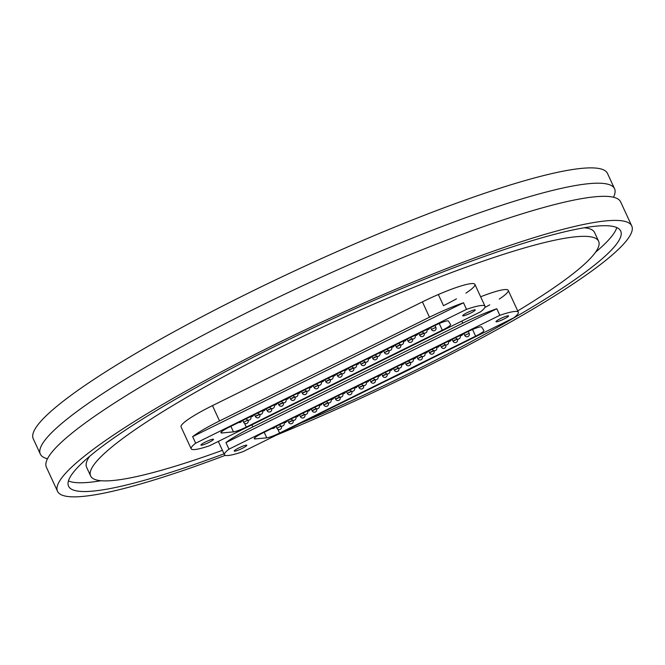 <?xml version="1.0" encoding="UTF-8"?>
<svg xmlns="http://www.w3.org/2000/svg" width="665" height="665" viewBox="0 0 665 665"><rect width="100%" height="100%" fill="white"/><g stroke="black" fill="none" stroke-linecap="round" stroke-linejoin="round"><path stroke-width="1" d="M276.457 435.118A316.282 42.776 155.2 0 0 416.78 371.544A316.282 42.776 155.2 0 0 631.75 225.959L620.628 201.886A316.282 42.776 155.2 0 0 261.362 321.627A316.282 42.776 155.2 0 0 46.392 467.221L57.514 491.294A316.282 42.776 155.2 0 0 225.244 455.359M613.462 197.231A316.282 42.776 155.2 0 0 614.56 188.752L607.486 173.44A316.282 42.776 155.2 0 0 248.22 293.182A316.282 42.776 155.2 0 0 33.25 438.767L40.324 454.087A316.282 42.776 155.2 0 0 47.498 458.742M614.56 188.752A316.282 42.776 155.2 0 0 255.294 308.502A316.282 42.776 155.2 0 0 40.324 454.087M631.75 225.959A316.282 42.776 155.2 0 0 272.484 345.7A316.282 42.776 155.2 0 0 57.514 491.294M300.937 423.015A304.121 41.13 155.2 0 0 414.012 371.045A304.121 41.13 155.2 0 0 620.711 231.063A304.121 41.13 155.2 0 0 275.26 346.199A304.121 41.13 155.2 0 0 68.562 486.19A304.121 41.13 155.2 0 0 224.03 453.813M595.524 252.226A304.121 41.13 155.2 0 0 616.779 227.563M89.7 456.265A279.79 37.839 155.2 0 0 86.6 467.229L90.648 475.982A279.79 37.839 155.2 0 0 222.426 450.33M517.719 310.912A279.79 37.839 155.2 0 0 598.625 241.262A279.79 37.839 155.2 0 0 280.805 347.188A279.79 37.839 155.2 0 0 90.648 475.982M386.008 380.97A279.79 37.839 155.2 0 0 408.46 370.056A279.79 37.839 155.2 0 0 430.388 359.042M192.642 436.639L463.497 302.775A46.226 6.251 155.2 0 0 429.482 317.197L219.55 420.945A46.226 6.251 155.2 0 0 192.642 436.639L195.668 443.206A46.226 6.251 155.2 0 0 191.163 448.792L181.055 426.905A46.226 6.251 -24.8 0 1 212.476 405.625L422.408 301.877A46.226 6.251 -24.8 0 1 474.91 284.379A46.226 6.251 -24.8 0 1 465.932 293.124M456.456 298.843A46.226 6.251 -24.8 0 1 443.497 305.659L438.343 294.512M480.637 296.773A46.226 6.251 -24.8 0 1 508.21 290.339A46.226 6.251 -24.8 0 1 499.232 299.092M489.756 304.811A46.226 6.251 -24.8 0 1 484.876 307.479M598.625 241.262L594.577 232.509A279.79 37.839 155.2 0 0 584.219 227.771M68.445 480.928A304.121 41.13 155.2 0 0 101.005 480.729M205.626 441.926A6.924 0.939 155.2 0 0 200.921 445.109A6.924 0.939 155.2 0 0 208.785 442.491A6.924 0.939 155.2 0 0 213.49 439.307A6.924 0.939 155.2 0 0 205.626 441.926M467.404 312.558A6.924 0.939 155.2 0 0 462.699 315.742A6.924 0.939 155.2 0 0 470.562 313.124A6.924 0.939 155.2 0 0 475.267 309.94A6.924 0.939 155.2 0 0 467.404 312.558M191.163 448.792A46.226 6.251 155.2 0 0 209.658 445.708L480.521 311.843A46.226 6.251 155.2 0 0 485.026 306.257A46.226 6.251 155.2 0 0 466.531 309.341L463.497 302.775M221.395 431.893L221.886 432.965L233.457 431.876L230.888 426.323M221.886 432.965A12.161 1.646 -24.8 0 1 220.913 432.765A12.161 1.646 -24.8 0 1 229.184 427.163L434.577 325.659A12.161 1.646 -24.8 0 1 448.385 321.029L450.579 324.578A12.161 1.646 -24.8 0 1 450.596 324.603A12.161 1.646 -24.8 0 1 442.325 330.197L439.241 323.522M244.545 423.297L246.299 427.08L442.325 330.197M246.299 427.08A12.161 1.646 -24.8 0 1 233.457 431.876M195.668 443.206L466.531 309.341M238.926 447.886A6.924 0.939 155.2 0 0 234.23 451.078A6.924 0.939 155.2 0 0 242.085 448.459A6.924 0.939 155.2 0 0 246.79 445.267A6.924 0.939 155.2 0 0 238.926 447.886M500.703 318.518A6.924 0.939 155.2 0 0 495.999 321.71A6.924 0.939 155.2 0 0 503.862 319.084A6.924 0.939 155.2 0 0 508.567 315.9A6.924 0.939 155.2 0 0 500.703 318.518M462.782 323.157L252.85 426.913A46.226 6.251 155.2 0 0 225.942 442.599L496.797 308.743A46.226 6.251 155.2 0 0 462.782 323.157L461.826 321.087M225.942 442.599L228.968 449.166A46.226 6.251 155.2 0 0 224.462 454.752A46.226 6.251 155.2 0 0 242.958 451.668L513.821 317.812A46.226 6.251 155.2 0 0 518.326 312.226A46.226 6.251 155.2 0 0 499.831 315.31L496.797 308.743M254.695 437.861L255.194 438.925L266.756 437.844L264.188 432.283M255.194 438.925A12.161 1.646 -24.8 0 1 254.213 438.725A12.161 1.646 -24.8 0 1 262.484 433.131L467.877 331.619A12.161 1.646 -24.8 0 1 481.684 326.989L483.879 330.538A12.161 1.646 -24.8 0 1 483.896 330.563A12.161 1.646 -24.8 0 1 475.625 336.166L472.541 329.483M277.845 429.257L279.599 433.04L475.625 336.166M279.599 433.04A12.161 1.646 -24.8 0 1 266.756 437.844M228.968 449.166L499.831 315.31M429.482 317.197L422.408 301.877M219.55 420.945L212.476 405.625M344.171 370.339L344.62 370.247M332.434 376.132L332.882 376.049M320.696 381.934L321.145 381.851M355.916 364.536L356.365 364.445M367.654 358.734L368.102 358.643M379.391 352.932L379.84 352.841M391.128 347.13L391.577 347.039M402.865 341.328L403.314 341.236M414.611 335.526L415.06 335.443M426.348 329.724L426.797 329.641M308.959 387.737L309.408 387.653M297.213 393.539L297.662 393.456M285.476 399.341L285.925 399.258M273.739 405.143L274.188 405.06M262.002 410.945L262.451 410.862M250.264 416.747L250.713 416.656M336.69 374.029L337.521 375.825A2.436 2.436 0 0 0 340.754 377.013A2.436 2.436 0 0 0 341.943 373.788A2.436 2.436 0 0 1 340.754 377.013A2.436 2.436 0 0 1 337.521 375.825L336.69 374.029L337.521 375.825A2.436 2.436 0 0 0 340.754 377.013A2.436 2.436 0 0 0 341.943 373.788A2.436 2.436 0 0 1 340.754 377.013A2.436 2.436 0 0 1 337.521 375.825L336.69 374.029L337.521 375.825A2.436 2.436 0 0 0 340.754 377.013A2.436 2.436 0 0 0 341.943 373.788A2.436 2.436 0 0 1 340.754 377.013A2.436 2.436 0 0 1 337.521 375.825L336.69 374.029L337.521 375.825A2.436 2.436 0 0 0 340.754 377.013A2.436 2.436 0 0 0 341.943 373.788L338.975 374.811L341.943 373.788A2.436 2.436 0 0 1 340.754 377.013A2.436 2.436 0 0 1 337.521 375.825L336.69 374.029L337.521 375.825L341.901 373.713M327.238 380.604L330.197 379.59L325.784 381.627L327.238 380.604M313.215 385.634L314.046 387.429A2.436 2.436 0 0 0 317.272 388.618A2.436 2.436 0 0 0 318.46 385.392A2.436 2.436 0 0 1 317.272 388.618A2.436 2.436 0 0 1 314.046 387.429L313.215 385.634L314.046 387.429A2.436 2.436 0 0 0 317.272 388.618A2.436 2.436 0 0 0 318.46 385.392A2.436 2.436 0 0 1 317.272 388.618A2.436 2.436 0 0 1 314.046 387.429L313.215 385.634L314.046 387.429A2.436 2.436 0 0 0 317.272 388.618A2.436 2.436 0 0 0 318.46 385.392L315.501 386.407L318.46 385.392A2.436 2.436 0 0 1 317.272 388.618A2.436 2.436 0 0 1 314.046 387.429L313.215 385.634L314.046 387.429L318.427 385.318M303.764 392.209L306.723 391.186L302.301 393.231L303.764 392.209M289.74 397.238L290.563 399.033A2.436 2.436 0 0 0 293.797 400.222A2.436 2.436 0 0 0 294.986 396.988A2.436 2.436 0 0 1 293.797 400.222A2.436 2.436 0 0 1 290.563 399.033L289.74 397.238L290.563 399.033A2.436 2.436 0 0 0 293.797 400.222A2.436 2.436 0 0 0 294.986 396.988L292.018 398.011L294.986 396.988A2.436 2.436 0 0 1 293.797 400.222A2.436 2.436 0 0 1 290.563 399.033L289.74 397.238L290.563 399.033L294.952 396.922M280.281 403.813L283.24 402.791L278.826 404.835L280.281 403.813M266.258 408.842L267.089 410.638A2.436 2.436 0 0 0 270.314 411.826A2.436 2.436 0 0 0 271.503 408.593L268.544 409.615L271.503 408.593A2.436 2.436 0 0 1 270.314 411.826A2.436 2.436 0 0 1 267.089 410.638L266.258 408.842L267.089 410.638L271.47 408.518M256.806 415.417L259.766 414.395L255.352 416.44L256.806 415.417M242.783 420.446L243.606 422.242L247.995 420.122M350.713 369.009L353.68 367.986L349.258 370.023L350.713 369.009M360.172 362.425L361.004 364.221A2.436 2.436 0 0 0 364.229 365.409A2.436 2.436 0 0 0 365.418 362.184A2.436 2.436 0 0 1 364.229 365.409A2.436 2.436 0 0 1 361.004 364.221L360.172 362.425L361.004 364.221A2.436 2.436 0 0 0 364.229 365.409A2.436 2.436 0 0 0 365.418 362.184A2.436 2.436 0 0 1 364.229 365.409A2.436 2.436 0 0 1 361.004 364.221L360.172 362.425L361.004 364.221A2.436 2.436 0 0 0 364.229 365.409A2.436 2.436 0 0 0 365.418 362.184L362.458 363.206L365.418 362.184A2.436 2.436 0 0 1 364.229 365.409A2.436 2.436 0 0 1 361.004 364.221L360.172 362.425L361.004 364.221L365.384 362.109M374.196 357.404L377.155 356.382L372.741 358.418L374.196 357.404M383.647 350.829L384.478 352.625A2.436 2.436 0 0 0 387.703 353.813A2.436 2.436 0 0 0 388.892 350.58A2.436 2.436 0 0 1 387.703 353.813A2.436 2.436 0 0 1 384.478 352.625L383.647 350.829L384.478 352.625A2.436 2.436 0 0 0 387.703 353.813A2.436 2.436 0 0 0 388.892 350.58L385.933 351.602L388.892 350.58A2.436 2.436 0 0 1 387.703 353.813A2.436 2.436 0 0 1 384.478 352.625L383.647 350.829L384.478 352.625L388.859 350.505M397.67 345.8L400.638 344.778L396.215 346.822L397.67 345.8M407.13 339.225L407.953 341.02A2.436 2.436 0 0 0 411.186 342.209A2.436 2.436 0 0 0 412.375 338.975L409.416 339.998L412.375 338.975A2.436 2.436 0 0 1 411.186 342.209A2.436 2.436 0 0 1 407.953 341.02L407.13 339.225L407.953 341.02L412.342 338.901M421.153 334.196L424.112 333.173L419.698 335.218L421.153 334.196M430.604 327.621L431.435 329.416L435.849 327.371L434.968 325.468M252.85 426.913L251.894 424.835M377.471 376.299L377.92 376.215M365.733 382.101L366.182 382.009M353.996 387.903L354.445 387.811M389.216 370.496L389.665 370.413M400.953 364.694L401.402 364.611M412.691 358.892L413.14 358.809M424.428 353.09L424.877 353.007M436.174 347.288L436.614 347.205M447.911 341.486L448.36 341.403M459.648 335.692L460.097 335.601M342.259 393.705L342.708 393.613M330.522 399.507L330.971 399.416M318.776 405.309L319.225 405.218M307.039 411.111L307.488 411.02M295.302 416.905L295.75 416.822M283.564 422.707L284.013 422.624M369.989 379.998L370.821 381.793A2.436 2.436 0 0 0 374.054 382.982A2.436 2.436 0 0 0 375.243 379.748A2.436 2.436 0 0 1 374.054 382.982A2.436 2.436 0 0 1 370.821 381.793L369.989 379.998L370.821 381.793A2.436 2.436 0 0 0 374.054 382.982A2.436 2.436 0 0 0 375.243 379.748A2.436 2.436 0 0 1 374.054 382.982A2.436 2.436 0 0 1 370.821 381.793L369.989 379.998L370.821 381.793A2.436 2.436 0 0 0 374.054 382.982A2.436 2.436 0 0 0 375.243 379.748A2.436 2.436 0 0 1 374.054 382.982A2.436 2.436 0 0 1 370.821 381.793L369.989 379.998L370.821 381.793A2.436 2.436 0 0 0 374.054 382.982A2.436 2.436 0 0 0 375.243 379.748L372.275 380.771L375.243 379.748A2.436 2.436 0 0 1 374.054 382.982A2.436 2.436 0 0 1 370.821 381.793L369.989 379.998L370.821 381.793L375.21 379.673M360.538 386.573L363.497 385.55L359.083 387.595L360.538 386.573M346.515 391.602L347.346 393.397A2.436 2.436 0 0 0 350.571 394.586A2.436 2.436 0 0 0 351.76 391.353A2.436 2.436 0 0 1 350.571 394.586A2.436 2.436 0 0 1 347.346 393.397L346.515 391.602L347.346 393.397A2.436 2.436 0 0 0 350.571 394.586A2.436 2.436 0 0 0 351.76 391.353A2.436 2.436 0 0 1 350.571 394.586A2.436 2.436 0 0 1 347.346 393.397L346.515 391.602L347.346 393.397A2.436 2.436 0 0 0 350.571 394.586A2.436 2.436 0 0 0 351.76 391.353L348.801 392.375L351.76 391.353A2.436 2.436 0 0 1 350.571 394.586A2.436 2.436 0 0 1 347.346 393.397L346.515 391.602L347.346 393.397L351.727 391.278M337.064 398.177L340.023 397.155L335.609 399.2L337.064 398.177M323.04 403.198L323.863 404.993A2.436 2.436 0 0 0 327.097 406.182A2.436 2.436 0 0 0 328.286 402.957A2.436 2.436 0 0 1 327.097 406.182A2.436 2.436 0 0 1 323.863 404.993L323.04 403.198L323.863 404.993A2.436 2.436 0 0 0 327.097 406.182A2.436 2.436 0 0 0 328.286 402.957L325.318 403.979L328.286 402.957A2.436 2.436 0 0 1 327.097 406.182A2.436 2.436 0 0 1 323.863 404.993L323.04 403.198L323.863 404.993L328.252 402.882M313.581 409.781L316.54 408.759L312.126 410.795L313.581 409.781M299.558 414.802L300.389 416.598A2.436 2.436 0 0 0 303.614 417.786A2.436 2.436 0 0 0 304.803 414.561L301.844 415.583L304.803 414.561A2.436 2.436 0 0 1 303.614 417.786A2.436 2.436 0 0 1 300.389 416.598L299.558 414.802L300.389 416.598L304.769 414.486M290.106 421.377L293.066 420.363L288.652 422.4L290.106 421.377M276.083 426.406L276.906 428.202L281.295 426.09M384.021 374.969L386.98 373.946L382.558 375.991L384.021 374.969M393.472 368.393L394.303 370.189A2.436 2.436 0 0 0 397.529 371.378A2.436 2.436 0 0 0 398.717 368.144A2.436 2.436 0 0 1 397.529 371.378A2.436 2.436 0 0 1 394.303 370.189L393.472 368.393L394.303 370.189A2.436 2.436 0 0 0 397.529 371.378A2.436 2.436 0 0 0 398.717 368.144A2.436 2.436 0 0 1 397.529 371.378A2.436 2.436 0 0 1 394.303 370.189L393.472 368.393L394.303 370.189A2.436 2.436 0 0 0 397.529 371.378A2.436 2.436 0 0 0 398.717 368.144L395.758 369.166L398.717 368.144A2.436 2.436 0 0 1 397.529 371.378A2.436 2.436 0 0 1 394.303 370.189L393.472 368.393L394.303 370.189L398.684 368.078M407.495 363.364L410.455 362.342L406.041 364.387L407.495 363.364M416.947 356.789L417.778 358.585A2.436 2.436 0 0 0 421.012 359.773A2.436 2.436 0 0 0 422.192 356.548A2.436 2.436 0 0 1 421.012 359.773A2.436 2.436 0 0 1 417.778 358.585L416.947 356.789L417.778 358.585A2.436 2.436 0 0 0 421.012 359.773A2.436 2.436 0 0 0 422.192 356.548L419.233 357.562L422.192 356.548A2.436 2.436 0 0 1 421.012 359.773A2.436 2.436 0 0 1 417.778 358.585L416.947 356.789L417.778 358.585L422.159 356.473M430.97 351.76L433.937 350.746L429.515 352.783L430.97 351.76M440.43 345.185L441.261 346.98A2.436 2.436 0 0 0 444.486 348.169A2.436 2.436 0 0 0 445.675 344.944L442.715 345.958L445.675 344.944A2.436 2.436 0 0 1 444.486 348.169A2.436 2.436 0 0 1 441.261 346.98L440.43 345.185L441.261 346.98L445.641 344.869M454.453 340.164L457.412 339.142L452.998 341.178L454.453 340.164M463.904 333.581L464.735 335.376L469.149 333.34L468.268 331.428M485.026 306.257L474.91 284.379M332.708 375.999A2.436 2.436 0 0 0 335.709 374.52M320.971 381.801A2.436 2.436 0 0 0 323.971 380.322M309.225 387.604A2.436 2.436 0 0 0 312.234 386.124M297.488 393.406A2.436 2.436 0 0 0 300.489 391.926M344.445 370.197A2.436 2.436 0 0 0 347.446 368.718M356.182 364.395A2.436 2.436 0 0 0 359.183 362.915M367.928 358.601A2.436 2.436 0 0 0 370.929 357.113M340.239 372.358A2.436 2.436 0 0 0 343.464 373.547A2.436 2.436 0 0 0 344.653 370.322M328.502 378.161A2.436 2.436 0 0 0 331.727 379.349A2.436 2.436 0 0 0 332.916 376.124M316.764 383.963A2.436 2.436 0 0 0 319.99 385.151A2.436 2.436 0 0 0 321.178 381.926M351.976 366.556A2.436 2.436 0 0 0 355.21 367.745A2.436 2.436 0 0 0 356.398 364.52M285.75 399.208A2.436 2.436 0 0 0 288.751 397.728M274.013 405.01A2.436 2.436 0 0 0 277.014 403.522M262.276 410.812A2.436 2.436 0 0 0 265.277 409.324M379.665 352.799A2.436 2.436 0 0 0 382.666 351.311M391.402 346.997A2.436 2.436 0 0 0 394.403 345.509M403.14 341.195A2.436 2.436 0 0 0 406.14 339.707M250.53 416.614A2.436 2.436 0 0 0 253.531 415.126M238.793 422.416A2.436 2.436 0 0 0 241.794 420.928M414.877 335.393A2.436 2.436 0 0 0 417.886 333.905M426.622 329.591A2.436 2.436 0 0 0 429.623 328.103M363.713 360.763A2.436 2.436 0 0 0 366.947 361.943A2.436 2.436 0 0 0 368.136 358.718M375.459 354.96A2.436 2.436 0 0 0 378.684 356.149A2.436 2.436 0 0 0 379.873 352.916M387.196 349.158A2.436 2.436 0 0 0 390.422 350.347A2.436 2.436 0 0 0 391.61 347.113M398.934 343.356A2.436 2.436 0 0 0 402.167 344.545A2.436 2.436 0 0 0 403.356 341.311M410.671 337.554A2.436 2.436 0 0 0 413.904 338.743A2.436 2.436 0 0 0 415.093 335.509M422.416 331.752A2.436 2.436 0 0 0 425.642 332.941A2.436 2.436 0 0 0 426.83 329.707M305.019 389.765A2.436 2.436 0 0 0 308.252 390.954A2.436 2.436 0 0 0 309.441 387.728M293.282 395.567A2.436 2.436 0 0 0 296.515 396.756A2.436 2.436 0 0 0 297.704 393.53M281.544 401.369A2.436 2.436 0 0 0 284.77 402.558A2.436 2.436 0 0 0 285.958 399.324M269.807 407.171A2.436 2.436 0 0 0 273.032 408.36A2.436 2.436 0 0 0 274.221 405.126M258.062 412.973A2.436 2.436 0 0 0 261.295 414.162A2.436 2.436 0 0 0 262.484 410.928M246.324 418.775A2.436 2.436 0 0 0 249.558 419.964A2.436 2.436 0 0 0 250.747 416.731M325.784 381.627L324.952 379.831L325.784 381.627A2.436 2.436 0 0 0 329.009 382.816A2.436 2.436 0 0 0 330.197 379.59A2.436 2.436 0 0 1 329.009 382.816A2.436 2.436 0 0 1 325.784 381.627L324.952 379.831L325.784 381.627A2.436 2.436 0 0 0 329.009 382.816A2.436 2.436 0 0 0 330.197 379.59A2.436 2.436 0 0 1 329.009 382.816A2.436 2.436 0 0 1 325.784 381.627L324.952 379.831L325.784 381.627A2.436 2.436 0 0 0 329.009 382.816A2.436 2.436 0 0 0 330.197 379.59A2.436 2.436 0 0 1 329.009 382.816A2.436 2.436 0 0 1 325.784 381.627L324.952 379.831L325.784 381.627A2.436 2.436 0 0 0 329.009 382.816A2.436 2.436 0 0 0 330.197 379.59A2.436 2.436 0 0 1 329.009 382.816A2.436 2.436 0 0 1 325.784 381.627M302.301 393.231L301.478 391.436L302.301 393.231A2.436 2.436 0 0 0 305.534 394.42A2.436 2.436 0 0 0 306.723 391.186A2.436 2.436 0 0 1 305.534 394.42A2.436 2.436 0 0 1 302.301 393.231L301.478 391.436L302.301 393.231A2.436 2.436 0 0 0 305.534 394.42A2.436 2.436 0 0 0 306.723 391.186A2.436 2.436 0 0 1 305.534 394.42A2.436 2.436 0 0 1 302.301 393.231L301.478 391.436L302.301 393.231A2.436 2.436 0 0 0 305.534 394.42A2.436 2.436 0 0 0 306.723 391.186A2.436 2.436 0 0 1 305.534 394.42A2.436 2.436 0 0 1 302.301 393.231M278.826 404.835L277.995 403.04L278.826 404.835A2.436 2.436 0 0 0 282.06 406.024A2.436 2.436 0 0 0 283.24 402.791A2.436 2.436 0 0 1 282.06 406.024A2.436 2.436 0 0 1 278.826 404.835L277.995 403.04L278.826 404.835A2.436 2.436 0 0 0 282.06 406.024A2.436 2.436 0 0 0 283.24 402.791A2.436 2.436 0 0 1 282.06 406.024A2.436 2.436 0 0 1 278.826 404.835M255.352 416.44L254.52 414.644L255.352 416.44A2.436 2.436 0 0 0 258.577 417.628A2.436 2.436 0 0 0 259.766 414.395A2.436 2.436 0 0 1 258.577 417.628A2.436 2.436 0 0 1 255.352 416.44M243.606 422.242A2.436 2.436 0 0 0 246.84 423.43A2.436 2.436 0 0 0 248.028 420.197M349.258 370.023L348.435 368.227L349.258 370.023A2.436 2.436 0 0 0 352.492 371.211A2.436 2.436 0 0 0 353.68 367.986A2.436 2.436 0 0 1 352.492 371.211A2.436 2.436 0 0 1 349.258 370.023L348.435 368.227L349.258 370.023A2.436 2.436 0 0 0 352.492 371.211A2.436 2.436 0 0 0 353.68 367.986A2.436 2.436 0 0 1 352.492 371.211A2.436 2.436 0 0 1 349.258 370.023L348.435 368.227L349.258 370.023A2.436 2.436 0 0 0 352.492 371.211A2.436 2.436 0 0 0 353.68 367.986A2.436 2.436 0 0 1 352.492 371.211A2.436 2.436 0 0 1 349.258 370.023L348.435 368.227L349.258 370.023A2.436 2.436 0 0 0 352.492 371.211A2.436 2.436 0 0 0 353.68 367.986A2.436 2.436 0 0 1 352.492 371.211A2.436 2.436 0 0 1 349.258 370.023M267.089 410.638A2.436 2.436 0 0 0 270.314 411.826A2.436 2.436 0 0 0 271.503 408.593M372.741 358.418L371.91 356.631L372.741 358.418A2.436 2.436 0 0 0 375.966 359.607A2.436 2.436 0 0 0 377.155 356.382A2.436 2.436 0 0 1 375.966 359.607A2.436 2.436 0 0 1 372.741 358.418L371.91 356.631L372.741 358.418A2.436 2.436 0 0 0 375.966 359.607A2.436 2.436 0 0 0 377.155 356.382A2.436 2.436 0 0 1 375.966 359.607A2.436 2.436 0 0 1 372.741 358.418L371.91 356.631L372.741 358.418A2.436 2.436 0 0 0 375.966 359.607A2.436 2.436 0 0 0 377.155 356.382A2.436 2.436 0 0 1 375.966 359.607A2.436 2.436 0 0 1 372.741 358.418M290.563 399.033A2.436 2.436 0 0 0 293.797 400.222A2.436 2.436 0 0 0 294.986 396.988M396.215 346.822L395.384 345.027L396.215 346.822A2.436 2.436 0 0 0 399.449 348.011A2.436 2.436 0 0 0 400.638 344.778A2.436 2.436 0 0 1 399.449 348.011A2.436 2.436 0 0 1 396.215 346.822L395.384 345.027L396.215 346.822A2.436 2.436 0 0 0 399.449 348.011A2.436 2.436 0 0 0 400.638 344.778A2.436 2.436 0 0 1 399.449 348.011A2.436 2.436 0 0 1 396.215 346.822M314.046 387.429A2.436 2.436 0 0 0 317.272 388.618A2.436 2.436 0 0 0 318.46 385.392M419.698 335.218L418.867 333.423L419.698 335.218A2.436 2.436 0 0 0 422.923 336.407A2.436 2.436 0 0 0 424.112 333.173A2.436 2.436 0 0 1 422.923 336.407A2.436 2.436 0 0 1 419.698 335.218M431.435 329.416A2.436 2.436 0 0 0 434.661 330.605A2.436 2.436 0 0 0 435.849 327.371M407.953 341.02A2.436 2.436 0 0 0 411.186 342.209A2.436 2.436 0 0 0 412.375 338.975M384.478 352.625A2.436 2.436 0 0 0 387.703 353.813A2.436 2.436 0 0 0 388.892 350.58M361.004 364.221A2.436 2.436 0 0 0 364.229 365.409A2.436 2.436 0 0 0 365.418 362.184M337.521 375.825A2.436 2.436 0 0 0 340.754 377.013A2.436 2.436 0 0 0 341.943 373.788M518.326 312.226L508.21 290.339M224.462 454.752L218.311 441.427M366.008 381.968A2.436 2.436 0 0 0 369.009 380.48M354.27 387.77A2.436 2.436 0 0 0 357.271 386.282M342.533 393.572A2.436 2.436 0 0 0 345.534 392.084M330.788 399.374A2.436 2.436 0 0 0 333.788 397.886M377.745 376.166A2.436 2.436 0 0 0 380.746 374.678M389.482 370.363A2.436 2.436 0 0 0 392.483 368.875M401.228 364.561A2.436 2.436 0 0 0 404.229 363.082M373.539 378.327A2.436 2.436 0 0 0 376.772 379.516A2.436 2.436 0 0 0 377.953 376.282M361.802 384.129A2.436 2.436 0 0 0 365.027 385.318A2.436 2.436 0 0 0 366.216 382.084M350.064 389.931A2.436 2.436 0 0 0 353.29 391.12A2.436 2.436 0 0 0 354.478 387.886M385.276 372.525A2.436 2.436 0 0 0 388.51 373.713A2.436 2.436 0 0 0 389.698 370.48M319.05 405.168A2.436 2.436 0 0 0 322.051 403.688M307.313 410.97A2.436 2.436 0 0 0 310.314 409.49M295.576 416.772A2.436 2.436 0 0 0 298.577 415.293M412.965 358.759A2.436 2.436 0 0 0 415.966 357.28M424.702 352.957A2.436 2.436 0 0 0 427.703 351.477M436.44 347.155A2.436 2.436 0 0 0 439.44 345.675M283.83 422.574A2.436 2.436 0 0 0 286.839 421.095M272.093 428.376A2.436 2.436 0 0 0 275.094 426.897M448.177 341.353A2.436 2.436 0 0 0 451.186 339.873M459.922 335.551A2.436 2.436 0 0 0 462.923 334.071M397.013 366.723A2.436 2.436 0 0 0 400.247 367.911A2.436 2.436 0 0 0 401.436 364.678M408.759 360.92A2.436 2.436 0 0 0 411.984 362.109A2.436 2.436 0 0 0 413.173 358.884M420.496 355.118A2.436 2.436 0 0 0 423.721 356.307A2.436 2.436 0 0 0 424.91 353.082M432.233 349.316A2.436 2.436 0 0 0 435.467 350.505A2.436 2.436 0 0 0 436.656 347.28M443.971 343.514A2.436 2.436 0 0 0 447.204 344.703A2.436 2.436 0 0 0 448.393 341.478M455.716 337.712A2.436 2.436 0 0 0 458.941 338.901A2.436 2.436 0 0 0 460.13 335.675M338.319 395.733A2.436 2.436 0 0 0 341.552 396.922A2.436 2.436 0 0 0 342.741 393.688M326.582 401.535A2.436 2.436 0 0 0 329.815 402.716A2.436 2.436 0 0 0 331.004 399.49M314.844 407.329A2.436 2.436 0 0 0 318.07 408.518A2.436 2.436 0 0 0 319.258 405.293M303.107 413.131A2.436 2.436 0 0 0 306.332 414.32A2.436 2.436 0 0 0 307.521 411.095M291.37 418.933A2.436 2.436 0 0 0 294.595 420.122A2.436 2.436 0 0 0 295.784 416.897M279.624 424.736A2.436 2.436 0 0 0 282.858 425.924A2.436 2.436 0 0 0 284.046 422.699M359.083 387.595L358.252 385.8L359.083 387.595A2.436 2.436 0 0 0 362.309 388.784A2.436 2.436 0 0 0 363.497 385.55A2.436 2.436 0 0 1 362.309 388.784A2.436 2.436 0 0 1 359.083 387.595L358.252 385.8L359.083 387.595A2.436 2.436 0 0 0 362.309 388.784A2.436 2.436 0 0 0 363.497 385.55A2.436 2.436 0 0 1 362.309 388.784A2.436 2.436 0 0 1 359.083 387.595L358.252 385.8L359.083 387.595A2.436 2.436 0 0 0 362.309 388.784A2.436 2.436 0 0 0 363.497 385.55A2.436 2.436 0 0 1 362.309 388.784A2.436 2.436 0 0 1 359.083 387.595L358.252 385.8L359.083 387.595A2.436 2.436 0 0 0 362.309 388.784A2.436 2.436 0 0 0 363.497 385.55A2.436 2.436 0 0 1 362.309 388.784A2.436 2.436 0 0 1 359.083 387.595M335.609 399.2L334.778 397.404L335.609 399.2A2.436 2.436 0 0 0 338.834 400.38A2.436 2.436 0 0 0 340.023 397.155A2.436 2.436 0 0 1 338.834 400.38A2.436 2.436 0 0 1 335.609 399.2L334.778 397.404L335.609 399.2A2.436 2.436 0 0 0 338.834 400.38A2.436 2.436 0 0 0 340.023 397.155A2.436 2.436 0 0 1 338.834 400.38A2.436 2.436 0 0 1 335.609 399.2L334.778 397.404L335.609 399.2A2.436 2.436 0 0 0 338.834 400.38A2.436 2.436 0 0 0 340.023 397.155A2.436 2.436 0 0 1 338.834 400.38A2.436 2.436 0 0 1 335.609 399.2M312.126 410.795L311.295 409L312.126 410.795A2.436 2.436 0 0 0 315.36 411.984A2.436 2.436 0 0 0 316.54 408.759A2.436 2.436 0 0 1 315.36 411.984A2.436 2.436 0 0 1 312.126 410.795L311.295 409L312.126 410.795A2.436 2.436 0 0 0 315.36 411.984A2.436 2.436 0 0 0 316.54 408.759A2.436 2.436 0 0 1 315.36 411.984A2.436 2.436 0 0 1 312.126 410.795M288.652 422.4L287.82 420.604L288.652 422.4A2.436 2.436 0 0 0 291.877 423.588A2.436 2.436 0 0 0 293.066 420.363A2.436 2.436 0 0 1 291.877 423.588A2.436 2.436 0 0 1 288.652 422.4M276.906 428.202A2.436 2.436 0 0 0 280.14 429.39A2.436 2.436 0 0 0 281.328 426.165M382.558 375.991L381.735 374.196L382.558 375.991A2.436 2.436 0 0 0 385.791 377.18A2.436 2.436 0 0 0 386.98 373.946A2.436 2.436 0 0 1 385.791 377.18A2.436 2.436 0 0 1 382.558 375.991L381.735 374.196L382.558 375.991A2.436 2.436 0 0 0 385.791 377.18A2.436 2.436 0 0 0 386.98 373.946A2.436 2.436 0 0 1 385.791 377.18A2.436 2.436 0 0 1 382.558 375.991L381.735 374.196L382.558 375.991A2.436 2.436 0 0 0 385.791 377.18A2.436 2.436 0 0 0 386.98 373.946A2.436 2.436 0 0 1 385.791 377.18A2.436 2.436 0 0 1 382.558 375.991L381.735 374.196L382.558 375.991A2.436 2.436 0 0 0 385.791 377.18A2.436 2.436 0 0 0 386.98 373.946A2.436 2.436 0 0 1 385.791 377.18A2.436 2.436 0 0 1 382.558 375.991M300.389 416.598A2.436 2.436 0 0 0 303.614 417.786A2.436 2.436 0 0 0 304.803 414.561M406.041 364.387L405.209 362.591L406.041 364.387A2.436 2.436 0 0 0 409.266 365.575A2.436 2.436 0 0 0 410.455 362.342A2.436 2.436 0 0 1 409.266 365.575A2.436 2.436 0 0 1 406.041 364.387L405.209 362.591L406.041 364.387A2.436 2.436 0 0 0 409.266 365.575A2.436 2.436 0 0 0 410.455 362.342A2.436 2.436 0 0 1 409.266 365.575A2.436 2.436 0 0 1 406.041 364.387L405.209 362.591L406.041 364.387A2.436 2.436 0 0 0 409.266 365.575A2.436 2.436 0 0 0 410.455 362.342A2.436 2.436 0 0 1 409.266 365.575A2.436 2.436 0 0 1 406.041 364.387M323.863 404.993A2.436 2.436 0 0 0 327.097 406.182A2.436 2.436 0 0 0 328.286 402.957M429.515 352.783L428.692 350.987L429.515 352.783A2.436 2.436 0 0 0 432.749 353.971A2.436 2.436 0 0 0 433.937 350.746A2.436 2.436 0 0 1 432.749 353.971A2.436 2.436 0 0 1 429.515 352.783L428.692 350.987L429.515 352.783A2.436 2.436 0 0 0 432.749 353.971A2.436 2.436 0 0 0 433.937 350.746A2.436 2.436 0 0 1 432.749 353.971A2.436 2.436 0 0 1 429.515 352.783M347.346 393.397A2.436 2.436 0 0 0 350.571 394.586A2.436 2.436 0 0 0 351.76 391.353M452.998 341.178L452.167 339.383L452.998 341.178A2.436 2.436 0 0 0 456.223 342.367A2.436 2.436 0 0 0 457.412 339.142A2.436 2.436 0 0 1 456.223 342.367A2.436 2.436 0 0 1 452.998 341.178M464.735 335.376A2.436 2.436 0 0 0 467.961 336.565A2.436 2.436 0 0 0 469.149 333.34M441.261 346.98A2.436 2.436 0 0 0 444.486 348.169A2.436 2.436 0 0 0 445.675 344.944M417.778 358.585A2.436 2.436 0 0 0 421.012 359.773A2.436 2.436 0 0 0 422.192 356.548M394.303 370.189A2.436 2.436 0 0 0 397.529 371.378A2.436 2.436 0 0 0 398.717 368.144M370.821 381.793A2.436 2.436 0 0 0 374.054 382.982A2.436 2.436 0 0 0 375.243 379.748"/></g></svg>
